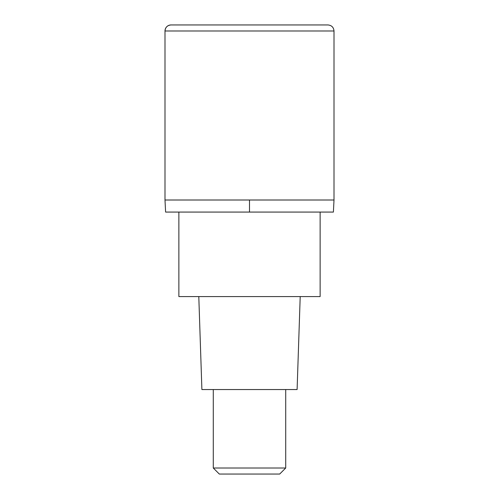 <?xml version="1.0" encoding="UTF-8"?>
<svg xmlns="http://www.w3.org/2000/svg" width="499" height="499" viewBox="0 0 499 499"><rect width="100%" height="100%" fill="white"/><g stroke="black" fill="none" stroke-linecap="round" stroke-linejoin="round"><path stroke-width="0.75" d="M249.5 200.005L334.006 200.005L164.994 200.005L249.5 200.005L249.5 212.075L333.401 212.075L334.006 200.005L334.006 30.988L164.994 30.988L164.994 200.005L164.994 30.988C165.35 27.32 167.365 25.306 171.026 24.95A6.038 6.038 0 0 0 164.994 30.988M334.006 30.988C333.65 27.32 331.635 25.306 327.974 24.95L171.026 24.95M164.994 200.005L165.599 212.075L249.5 212.075M178.873 212.075L178.873 296.581L320.127 296.581L320.127 212.075M198.795 296.581L201.895 389.544L297.105 389.544L300.205 296.581M285.715 468.012L279.683 474.05L219.317 474.05L213.285 468.012L285.715 468.012L285.715 389.544M213.285 468.012L213.285 389.544"/></g></svg>
